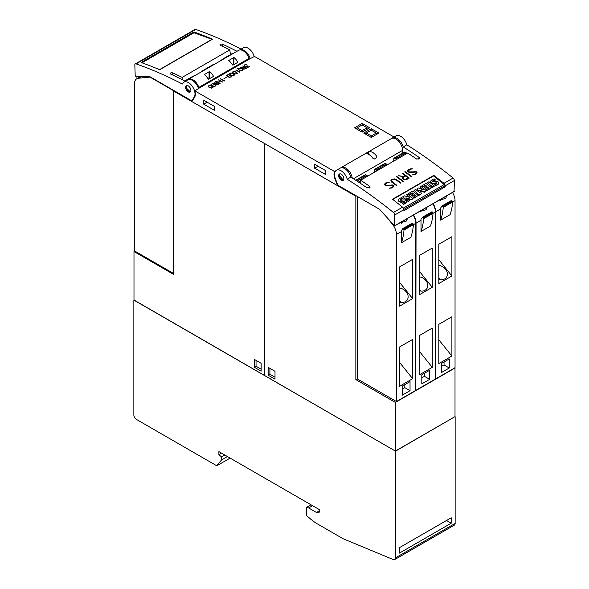 <?xml version="1.0" encoding="UTF-8"?>
<svg xmlns="http://www.w3.org/2000/svg" width="589" height="589" viewBox="0 0 589 589"><rect width="100%" height="100%" fill="white"/><g stroke="black" fill="none" stroke-linecap="round" stroke-linejoin="round"><path stroke-width="0.88" d="M174.057 90.632L173.497 90.956L173.497 274.341L133.99 251.532L134.771 251.076M150.18 77.203L173.335 90.566L173.335 273.348L134.483 250.914L134.483 83.837A11.103 6.405 60 0 1 136.781 78.757A11.103 6.405 60 0 1 138.408 78.256L150.489 77.026M138.577 77.719L138.025 76.283M137.053 78.602A74 42.725 60 0 1 136.869 76.445A0.744 0.427 60 0 1 136.884 76.239M264.564 143.51L264.542 375.546L133.99 300.169L133.99 251.532M264.542 143.525L173.497 90.956M261.141 363.31L261.141 371.166L254.338 367.241L254.338 359.386L261.141 363.31M256.038 360.365L256.038 366.255L261.141 369.2M256.038 366.255L254.338 367.241M193.914 76.165L193.833 76.121A1.112 0.641 -120 0 0 193.28 76.062L184.755 80.98M190.129 99.909L150.585 77.085A3.703 2.135 60 0 0 149.481 76.725L135.212 76.172L134.829 64.937A2.223 1.281 60 0 1 135.293 63.921A2.223 1.281 60 0 1 136.096 63.892A444.01 256.348 60 0 1 182.332 84.028A9.247 5.338 60 0 1 183.842 82.18A9.247 5.338 60 0 1 191.999 85.869A9.247 5.338 60 0 1 194.598 96.353A9.247 5.338 60 0 1 194.134 97.237L192.397 99.71A3.703 2.135 60 0 1 191.977 100.093A3.703 2.135 60 0 1 190.129 99.909M182.516 79.832L182.156 77.395L229.776 49.903A444.01 256.348 -120 0 0 220.338 45.36L219.911 44.897M185.366 81.297A444.01 256.348 -120 0 0 170.626 74.059C169.978 73.029 170.677 72.631 172.724 72.852A444.01 256.348 60 0 1 182.156 77.395M213.535 64.834L213.454 64.79A1.112 0.641 -120 0 0 212.901 64.731L202.432 70.776A1.112 0.641 60 0 1 202.991 70.835L203.072 70.879M202.196 71.379L202.204 71.232A1.112 0.641 60 0 1 202.432 70.776M233.156 53.511L233.075 53.459A1.112 0.641 -120 0 0 232.522 53.408L222.06 59.445A1.112 0.641 60 0 1 222.613 59.504L222.694 59.548M221.825 60.056L221.832 59.909A1.112 0.641 60 0 1 222.06 59.445M230.461 54.593L229.776 49.903M220.338 45.36C219.69 44.33 220.389 43.932 222.436 44.146A444.01 256.348 60 0 1 236.992 51.295M254.227 56.581A9.247 5.338 -120 0 0 243.493 47.738L239.576 50.006A9.247 5.338 60 0 1 250.303 58.848M198.5 88.755A9.247 5.338 -120 0 0 187.766 79.913L183.842 82.18M170.626 74.059L170.199 73.596M241.092 49.123A444.01 256.348 -120 0 0 195.747 29.45A2.223 1.281 -120 0 0 194.944 29.479L135.293 63.921M141.088 62.486L193.936 31.968A444.01 256.348 60 0 1 212.533 39.213L159.685 69.73A444.01 256.348 -120 0 0 141.088 62.486M193.936 31.968L194.061 32.793M142.001 62.809L194.017 32.778L212.025 39.323L159.7 69.531L156.033 68.199M190.851 89.83A3.703 2.135 60 0 1 190.129 92.098A3.703 2.135 60 0 1 187.501 91.332A3.703 2.135 60 0 1 185.704 87.96A3.703 2.135 60 0 1 186.426 85.685A3.703 2.135 60 0 1 189.054 86.458A3.703 2.135 60 0 1 190.851 89.83M186.75 85.56L186.389 88.092L190.402 91.884M249.081 58.407A9.247 5.338 -120 0 0 238.597 50.367L188.362 79.368A9.247 5.338 60 0 1 198.846 87.408L249.081 58.407A0.744 0.427 60 0 0 249.545 59.01L254.492 56.426L394.07 137.016M194.841 90.868L334.508 171.509A9.991 5.765 -120 0 0 334.95 178.865L337.6 185.675L191.749 101.47L194.392 97.708A9.991 5.765 -120 0 0 194.841 90.868L199.318 88.011A0.744 0.427 60 0 1 198.846 87.408M335.84 170.736L334.508 171.509M212.474 83.601L215.044 84.441L215.957 85.611L215.581 86.038L213.535 86.362L211.9 85.626L210.987 84.463L212.474 83.601L211.024 84.573M218.733 79.773L222.583 81.996L220.529 81.105L218.445 82.313L219.984 83.498L216.141 81.275L218.188 82.165L220.271 80.958L218.607 80.001M227.001 76.865L223.82 78.852M230.998 72.903L233.568 73.75L234.481 74.913L234.105 75.34L232.986 75.775L230.424 74.928L229.511 73.765L230.998 72.903L229.548 73.875M235.917 69.855L239.267 71.784L239.752 71.24L239.561 72.189L235.791 70.076M242.845 65.858L246.695 68.074L245.215 68.928L243.544 69.031L242.793 68.39L243.279 67.676L240.408 67.264L243.559 67.514L244.383 67.036L242.72 66.078M246.121 64.392L246.489 64.672L244.722 65.07L244.722 66.064L245.76 66.336L247.233 65.806L247.557 67.279L249.427 66.498L247.314 67.72L247.005 66.24L244.457 66.211L244.082 65.784L244.457 64.923L246.121 64.392L244.457 65.077L244.082 65.784M240.334 67.949L242.882 69.215L243.073 69.951L242.145 70.702L239.561 70.489L238.103 68.832L236.947 68.839L240.334 67.949L237.212 68.839M233.899 71.232L236.469 72.079L237.374 73.242L236.999 73.669L234.952 73.993L233.318 73.257L232.412 72.094L233.899 71.232L232.449 72.204M228.105 74.582L230.667 75.421L231.58 76.585L231.205 77.019L229.158 77.343L227.523 76.607L226.618 75.436L228.105 74.582L226.647 75.547M220.573 78.712L223.923 80.649L224.409 80.097L224.218 81.046L220.448 78.933M215.552 81.613L219.402 83.829L217.186 84.897L215.692 84.47L215.611 83.8L213.704 83.108L215.552 81.613L213.711 83.115M209.581 85.272L212.143 86.119L213.056 87.282L212.681 87.709L211.569 88.144L208.999 87.297L208.094 86.134L209.581 85.272L208.131 86.244M362.132 132.172L354.549 127.791L362.132 123.41L369.723 127.791L362.132 132.172L362.132 130.655L357.162 127.791L362.132 124.92L367.102 127.791L362.132 130.655M371.291 137.458L363.7 133.077L371.291 128.697L378.874 133.077L371.291 137.458L371.291 135.949L366.321 133.077L371.291 130.206L376.261 133.077L371.291 135.949M215.92 85.648L214.492 84.279L212.474 83.756M211.341 84.521L212.173 85.633L213.763 86.347L215.316 86.046L215.486 85.206L213.181 83.874L211.981 83.977L211.458 84.868L212.695 85.788L214.367 86.266L215.611 85.552M220.271 80.958L218.188 82.313L216.266 81.348M222.451 82.07L218.733 79.927M220.109 83.424L218.445 82.313M234.444 74.958L233.016 73.581L230.998 73.058M229.865 73.824L230.697 74.943L232.287 75.657L233.84 75.355L234.01 74.508L231.705 73.183L230.505 73.279L229.982 74.17L231.219 75.097L232.891 75.576L234.135 74.862M239.267 71.784L235.917 70.003M239.686 71.35L239.267 71.6M243.279 67.676L242.801 68.169M244.383 67.036L243.559 67.669L240.621 67.293M246.563 68.147L242.845 66.005M243.095 68.28L244.28 69.119L246.18 68.228L244.641 67.19L243.257 68.574L244.28 68.965L246.18 68.074M249.294 66.572L247.557 67.279M246.563 64.628L246.121 64.54M247.557 67.433L247.233 65.961L245.355 66.439L244.413 65.563M238.103 68.832L238.103 69.222M243.073 69.679L240.334 68.096M238.405 68.92L238.928 69.973L240.511 70.687L242.425 70.393L242.594 69.333L241.365 68.42L239.097 68.317L238.574 69.421L239.811 70.334L241.387 70.636L242.771 69.841M237.338 73.286L235.917 71.91L233.899 71.387M232.765 72.152L233.59 73.272L235.188 73.978L236.734 73.677L236.911 72.837L234.606 71.505L233.406 71.608L232.883 72.499L234.12 73.419L235.791 73.897L237.028 73.183M231.543 76.629L230.122 75.259L228.105 74.729M226.964 75.495L227.796 76.614L229.393 77.328L230.94 77.026L231.109 76.18L228.804 74.855L227.604 74.95L227.089 75.848L228.318 76.769L229.997 77.247L231.234 76.533M223.923 80.649L220.573 78.86M224.343 80.207L223.923 80.457M219.27 83.91L215.552 81.761M215.802 84.043L216.988 84.875L218.887 83.984L217.348 82.946L215.802 84.043L216.487 84.632L218.887 83.829M214.006 83.005L215.199 83.837L217.091 82.946L215.552 81.908L214.006 83.005L214.691 83.594L217.091 82.799M213.019 87.327L211.598 85.95L209.581 85.427M208.44 86.193L209.272 87.312L210.869 88.019L212.415 87.724L212.585 86.877L210.28 85.545L209.08 85.648L208.565 86.539L209.794 87.459L211.473 87.945L212.71 87.224M355.852 128.542L357.162 127.791M368.412 128.542L367.102 127.791M362.132 124.92L362.132 123.41M365.011 133.828L366.321 133.077M377.571 133.828L376.261 133.077M371.291 130.206L371.291 128.697M187.56 80.038A9.247 5.338 60 0 1 188.362 79.368M232.361 64.842A9.247 5.338 -120 0 0 228.701 60.512L233.929 57.494A9.247 5.338 60 0 1 237.595 61.823L237.595 62.456L232.883 65.18L232.361 64.842M237.595 61.823L237.595 62.456L237.595 61.823M208.027 78.889A9.247 5.338 -120 0 0 204.368 74.567L209.603 71.541A9.247 5.338 60 0 1 213.262 75.871L213.262 76.504L208.55 79.228L208.027 78.889M213.262 75.871L213.262 76.504L213.262 75.871M234.65 64.157L233.406 63.745L232.147 64.473M210.317 78.204L209.073 77.792L207.814 78.521M402.552 153.228L402.552 150.372A9.247 5.338 -120 0 0 398.517 141.058A9.247 5.338 -120 0 0 391.39 138.584L341.156 167.585A9.247 5.338 60 0 1 347.738 169.522A9.247 5.338 60 0 1 352.215 177.974M391.899 138.349A9.247 5.338 60 0 1 392.421 137.966A9.247 5.338 60 0 1 403.185 146.897A444.01 256.348 60 0 1 419.243 157.543L419.773 158.529L416.629 159.052A444.01 256.348 -120 0 0 407.713 153.03L360.623 180.219A444.01 256.348 60 0 1 369.539 186.242L370.061 187.228L366.918 187.751A444.01 256.348 -120 0 0 350.853 177.112L347.193 179.225A444.01 256.348 60 0 1 393.43 212.474A2.223 1.281 60 0 1 394.696 214.985L394.615 225.889L380.045 209.853A3.703 2.135 -120 0 0 378.941 208.933L339.397 186.102A3.703 2.135 60 0 1 337.129 183.289L335.391 178.806A9.247 5.338 60 0 1 334.92 177.385A9.247 5.338 60 0 1 336.429 170.295A9.247 5.338 60 0 1 347.193 179.225M400.321 143.399A6.104 3.527 -120 0 0 398.539 140.948L398.459 140.999M454.082 191.432L454.347 180.543A2.223 1.281 -120 0 0 453.081 178.033A444.01 256.348 -120 0 0 406.844 144.784L403.185 146.897M406.844 144.784A9.247 5.338 -120 0 0 396.088 135.853L392.421 137.966M433.835 175.375A444.01 256.348 60 0 1 443.922 183.326A2.223 1.281 60 0 1 445.188 185.829L445.188 186.816L403.848 210.685L403.848 209.699A2.223 1.281 -120 0 0 402.589 207.188A444.01 256.348 -120 0 0 392.495 199.244L433.835 175.375L433.71 176.111M360.623 179.895L360.107 183.12M387.82 182.053L389.351 182.148L386.944 182.723L385.081 184.556A444.01 256.348 60 0 1 385.979 185.204L393.253 185.093A444.01 256.348 60 0 1 393.931 185.587L393.923 186.463L391.979 188.009L389.152 188.222L391.56 187.663L392.804 186.949L393.423 185.815A444.01 256.348 -120 0 0 392.841 185.388L387.849 185.874L385.574 185.498A444.01 256.348 -120 0 0 384.58 184.784L385.228 183.135L387.82 182.053L384.58 184.018M396.772 176.472A444.01 256.348 60 0 1 403.524 181.346L403.067 181.603A444.01 256.348 -120 0 0 396.323 176.729L396.772 176.472L396.397 176.781M405.144 171.635A444.01 256.348 60 0 1 411.895 176.509L411.439 176.774A444.01 256.348 -120 0 0 404.695 171.9L405.144 171.635L404.768 171.951M410.894 168.734L412.425 168.829L410.018 169.404L408.155 171.237A444.01 256.348 60 0 1 409.053 171.878L416.327 171.774A444.01 256.348 60 0 1 417.005 172.268L416.997 173.144L415.054 174.69L412.226 174.904L414.634 174.344L416.497 172.496A444.01 256.348 -120 0 0 415.908 172.069L410.923 172.555L408.648 172.172A444.01 256.348 -120 0 0 407.654 171.465L408.302 169.816L410.894 168.734L407.647 170.7M402.545 173.137A444.01 256.348 60 0 1 409.289 178.018L406.682 179.52L403.73 179.512A444.01 256.348 -120 0 0 402.751 178.798L402.434 177.701L403.281 176.788L398.23 175.625L403.774 176.501L405.239 175.655A444.01 256.348 -120 0 0 402.088 173.402L402.545 173.137L402.162 173.453M394.829 178.857L396.125 179.365A444.01 256.348 60 0 1 400.918 182.848L400.468 183.113A444.01 256.348 -120 0 0 395.683 179.638L393.872 179.115L392.016 179.792L391.39 180.926L392.002 181.765A444.01 256.348 60 0 1 396.78 185.24L396.331 185.498A444.01 256.348 -120 0 0 391.53 182.016L390.89 180.286L391.545 179.483L394.829 178.857L392.193 179.211L390.89 180.374M350.853 177.112A9.247 5.338 -120 0 0 340.096 168.174L336.429 170.295M396.706 185.277L391.39 180.926M400.844 182.892L394.814 178.968M391.376 181.037L391.398 180.551M403.281 176.788L402.427 177.804M405.239 175.655L403.759 176.619L398.348 175.655M409.215 178.055L402.53 173.24M402.957 177.959L403.229 178.673L405.026 179.579L408.391 177.944A444.01 256.348 -120 0 0 405.688 175.978L403.553 177.215L402.957 177.959L403.237 178.563A444.01 256.348 60 0 1 404.15 179.225L406.255 179.181L408.391 177.944M416.489 172.864L414.619 174.44L412.374 174.911M412.256 168.933L410.879 168.837M416.983 173.151L416.997 172.371L415.333 171.598L409.959 172.253L408.14 171.347L408.155 170.876M411.821 176.553L405.136 171.738M403.45 181.39L396.765 176.567M393.423 186.19L391.552 187.758L389.3 188.237M389.182 182.251L387.805 182.156M393.908 186.477L393.923 185.69L392.259 184.917L386.885 185.572L385.073 184.666L385.081 184.195M403.163 207.799L403.494 208.057L444.305 184.497L443.996 186.234L403.833 209.419M445.188 186.816L444.054 185.918M444.305 184.497L433.504 175.942L392.775 199.457M402.78 196.866L408.192 201.578L409.267 200.959L408.258 201.202L402.78 196.866L404.533 195.85L410.003 197.448L406.528 194.701L407.662 194.046L413.073 198.758L411.269 199.804L406.69 198.486M409.141 197.197L406.528 194.701M424.308 192.272L424.374 191.889L419.611 190.078L421.503 193.553L419.442 195.084L414.03 190.365L415.65 189.437L419.272 192.301L417.218 188.532L418.271 187.92L423.439 189.879L419.824 187.022L420.914 186.396L426.392 190.733L424.308 192.272L419.883 190.586M418.794 191.918L417.218 188.532M422.394 189.481L419.824 187.022M434.424 186.058L432.738 187.368L427.349 182.678L428.969 181.743L434.424 186.058L432.805 186.993L427.349 182.678M436.839 183.459L436.559 183.245A2.098 1.414 10 0 0 435.676 183.267L435.742 182.892L434.292 183.12A3.32 2.238 -170 0 1 432.326 183.032A2.297 1.546 -170 0 1 430.883 181.905A2.82 1.9 -170 0 1 430.809 181.184A2.82 1.9 -170 0 1 431.214 180.425A10.05 6.766 -170 0 1 434.167 178.909L435.227 180.175A8.165 5.5 10 0 0 433.18 180.875A2.327 1.561 10 0 0 432.613 181.316M438.672 183.334A2.614 1.76 -170 0 1 438.658 183.525A2.614 1.76 -170 0 1 438.245 184.254A7.664 5.161 -170 0 1 435.602 185.697L434.616 184.482A6.155 4.138 10 0 0 436.721 183.569A0.928 0.626 10 0 0 436.935 183.15L436.626 182.87A2.098 1.414 10 0 0 435.742 182.892M435.676 183.267L434.226 183.496A3.32 2.238 -170 0 1 432.26 183.407A2.297 1.546 -170 0 1 430.817 182.281A2.82 1.9 -170 0 1 430.743 181.559A2.82 1.9 -170 0 1 430.787 181.375M431.509 187.773L427.327 190.527L426.34 189.754L428.902 187.935L427.658 186.949L425.479 188.208L424.544 187.464L426.716 186.212L425.427 185.189L422.939 186.625L421.915 185.815L426.031 183.437L431.509 187.773L427.393 190.151L426.414 189.378M428.586 188.119L427.592 187.331L425.413 188.583L424.544 187.464M426.407 186.389L425.361 185.564L422.873 187.007L421.915 185.815M418.264 195.423L414.074 198.176L413.095 197.403L415.65 195.585L414.406 194.598L412.226 195.857L411.291 195.114L413.471 193.862L412.182 192.839L409.686 194.274L408.663 193.464L412.779 191.086L418.264 195.423L414.141 197.801L413.161 197.028M415.341 195.769L414.339 194.981L412.16 196.233L411.291 195.114M413.154 194.039L412.109 193.214L409.62 194.657L408.663 193.464M404.569 202.086L404.282 201.88A2.098 1.414 10 0 0 403.399 201.902L403.465 201.526L402.022 201.755A3.32 2.238 -170 0 1 400.049 201.659A2.297 1.546 -170 0 1 398.606 200.54A2.82 1.9 -170 0 1 398.532 199.818A2.82 1.9 -170 0 1 398.944 199.06A10.05 6.766 -170 0 1 401.889 197.536L402.95 198.81A8.165 5.5 10 0 0 400.903 199.509A2.327 1.561 10 0 0 400.336 199.951M406.403 201.968A2.614 1.76 -170 0 1 406.381 202.16A2.614 1.76 -170 0 1 405.968 202.888A7.664 5.161 -170 0 1 403.325 204.331L402.346 203.117A6.155 4.138 10 0 0 404.444 202.204A0.928 0.626 10 0 0 404.658 201.784L404.349 201.504A2.098 1.414 10 0 0 403.465 201.526M403.399 201.902L401.956 202.13A3.32 2.238 -170 0 1 399.983 202.042A2.297 1.546 -170 0 1 398.539 200.915A2.82 1.9 -170 0 1 398.466 200.194A2.82 1.9 -170 0 1 398.517 200.01M408.192 201.578L408.258 201.202M411.269 199.804L411.336 199.421L405.902 197.867L409.333 200.577M413.139 198.375L411.336 199.421M419.442 195.084L414.03 190.365M421.503 193.553L419.508 194.701M426.392 190.733L424.374 191.889M432.738 187.368L432.805 186.993M435.602 185.697L434.616 184.482M433.18 180.875L433.246 180.499A2.327 1.561 10 0 0 432.62 181.029A0.582 0.39 10 0 0 433.394 181.64A36.415 24.502 10 0 0 435.308 181.338A3.195 2.15 -170 0 1 437.274 181.412A2.157 1.45 -170 0 1 438.658 182.487A2.614 1.76 -170 0 1 438.724 183.142A2.614 1.76 -170 0 1 438.312 183.878A7.664 5.161 -170 0 1 435.669 185.321M435.293 179.8A8.165 5.5 10 0 0 433.246 180.499M436.559 183.245L436.626 182.87M434.226 183.496L434.292 183.12M432.26 183.407L432.326 183.032M430.817 182.281L430.883 181.905M425.413 188.583L425.479 188.208M427.592 187.331L427.658 186.949M427.327 190.527L427.393 190.151M425.361 185.564L425.427 185.189M422.873 187.007L422.939 186.625M412.16 196.233L412.226 195.857M414.339 194.981L414.406 194.598M414.074 198.176L414.141 197.801M412.109 193.214L412.182 192.839M409.62 194.657L409.686 194.274M403.325 204.331L402.346 203.117M400.903 199.509L400.969 199.134A2.327 1.561 10 0 0 400.343 199.664A0.582 0.39 10 0 0 401.116 200.275A36.415 24.502 10 0 0 403.038 199.973A3.195 2.15 -170 0 1 404.996 200.046A2.157 1.45 -170 0 1 406.388 201.121A2.614 1.76 -170 0 1 406.447 201.777A2.614 1.76 -170 0 1 406.035 202.513A7.664 5.161 -170 0 1 403.399 203.949M403.016 198.434A8.165 5.5 10 0 0 400.969 199.134M404.282 201.88L404.349 201.504M401.956 202.13L402.022 201.755M399.983 202.042L400.049 201.659M398.539 200.915L398.606 200.54M343.821 179.262A3.703 2.135 60 0 1 343.1 180.433A3.703 2.135 60 0 1 340.03 179.196A3.703 2.135 60 0 1 338.675 175.191A3.703 2.135 60 0 1 339.397 174.02A3.703 2.135 60 0 1 342.467 175.257A3.703 2.135 60 0 1 343.821 179.262M339.684 173.902L339.161 175.397L343.409 180.175M347.171 170.604L347.26 170.56A6.104 3.527 60 0 1 349.063 173.048M340.692 167.909A9.247 5.338 60 0 1 341.156 167.585M368.67 151.771A9.247 5.338 60 0 1 376.783 156.453L376.783 157.587L374.17 159.104L373.124 158.566A9.247 5.338 -120 0 0 365.011 153.884L368.67 151.771L368.67 154.384M376.783 156.453L376.783 157.587L376.783 156.453M338.344 185.24L337.6 185.675M203.713 100.218L214.705 106.565L214.705 110.496L203.713 104.15L203.713 100.218M314.644 164.265L325.636 170.611L325.636 174.543L314.644 168.196L314.644 164.265M203.713 104.15L207.114 102.184M314.644 168.196L318.045 166.231M355.852 196.24L264.807 143.679L264.807 375.694L395.359 451.071L455.01 416.629L455.01 367.992L395.359 402.434L355.852 379.625L355.852 196.24L356.404 195.923M395.359 451.071L395.359 402.434M357.582 378.624L355.852 379.625M413.242 215.132A11.103 6.405 -120 0 1 415.797 223.29L415.797 390.367L396.434 401.543L357.582 379.11L357.582 196.601M387.923 218.652L392.51 224.35A11.103 6.405 60 0 1 396.434 234.466L396.434 401.543M401.404 231.595A11.103 6.405 -120 0 0 401.367 230.674L402.883 228.539L403.73 229.335A0.744 0.427 60 0 1 403.995 230.063A74 42.725 60 0 1 401.404 242.786L401.404 231.595L396.434 234.466M407.507 218.445L406.41 221.044L399.622 222.995M401.404 242.786L410.82 237.345A74 42.725 -120 0 0 413.412 224.623A0.744 0.427 -120 0 0 413.154 223.901L412.3 223.098L402.935 228.517M400.895 222.259A8.327 6.567 -144.9 0 1 401.389 223.371M412.653 378.69L399.57 386.244L399.57 346.98L412.653 339.426L412.653 378.69L399.57 362.419M412.653 298.63L399.57 306.184L399.57 266.92L412.653 259.366L412.653 298.63L399.57 282.359M402.191 386.134L410.04 381.606L410.04 390.669L402.191 395.197L402.191 386.134M399.57 288.102A8.327 6.567 -144.9 0 1 406.241 291.849A8.327 6.567 -144.9 0 1 407.168 300.037A8.327 6.567 -144.9 0 1 399.57 302.069M400.918 302.363A8.327 6.567 -144.9 0 0 399.946 300.869A8.327 6.567 35.1 0 0 399.57 300.434M404.805 384.624L404.805 387.65L402.191 389.16M410.04 390.669L404.805 387.65M421.025 220.264A11.103 6.405 -120 0 0 420.988 219.344L422.504 217.208L423.358 218.004A0.744 0.427 60 0 1 423.616 218.733A74 42.725 60 0 1 421.025 231.455L421.025 220.264L416.055 223.135L415.797 390.065M416.055 390.212L435.418 379.036L435.418 211.959A11.103 6.405 -120 0 0 432.871 203.801M427.128 207.122L426.038 209.721L419.25 211.672M413.507 214.985A11.103 6.405 60 0 1 416.055 223.135M421.025 231.455L430.449 226.021A74 42.725 -120 0 0 433.033 213.292A0.744 0.427 -120 0 0 432.775 212.57L431.921 211.768L422.556 217.194M420.524 210.936A8.327 6.567 -144.9 0 1 421.01 212.04M432.274 367.359L419.191 374.913L419.191 335.649L432.274 328.095L432.274 367.359L419.191 351.088M432.274 287.299L419.191 294.853L419.191 255.589L432.274 248.043L432.274 287.299L419.191 271.028M421.812 374.81L429.661 370.275L429.661 379.338L421.812 383.873L421.812 374.81M419.191 276.771A8.327 6.567 -144.9 0 1 425.869 280.519A8.327 6.567 -144.9 0 1 426.789 288.706A8.327 6.567 -144.9 0 1 419.191 290.745M420.546 291.032A8.327 6.567 -144.9 0 0 419.567 289.538A8.327 6.567 35.1 0 0 419.191 289.111M424.426 373.301L424.426 376.319L421.812 377.829M429.661 379.338L424.426 376.319M440.646 208.94A11.103 6.405 -120 0 0 440.609 208.013L442.125 205.878L442.98 206.68A0.744 0.427 60 0 1 443.237 207.402A74 42.725 60 0 1 440.646 220.124L440.646 208.94L435.676 211.804L435.418 378.734M435.676 378.889L455.039 367.705L455.039 200.628A11.103 6.405 -120 0 0 452.492 192.478M446.749 195.791L445.659 198.39L438.871 200.341M433.129 203.654A11.103 6.405 60 0 1 435.676 211.804M440.646 220.124L450.07 214.691A74 42.725 -120 0 0 452.654 201.968A0.744 0.427 -120 0 0 452.396 201.239L451.549 200.437L442.184 205.863M440.145 199.605A8.327 6.567 -144.9 0 1 440.631 200.709M451.896 356.036L438.82 363.582L438.82 324.325L451.896 316.772L451.896 356.036L438.82 339.757M451.896 275.976L438.82 283.523L438.82 244.266L451.896 236.712L451.896 275.976L438.82 259.697M441.433 363.479L449.282 358.944L449.282 368.007L441.433 372.542L441.433 363.479M438.82 265.448A8.327 6.567 -144.9 0 1 445.49 269.188A8.327 6.567 -144.9 0 1 446.41 277.375A8.327 6.567 -144.9 0 1 438.82 279.414M440.167 279.701A8.327 6.567 -144.9 0 0 439.188 278.214A8.327 6.567 35.1 0 0 438.82 277.78M444.047 361.97L444.047 364.989L441.433 366.498M449.282 368.007L444.047 364.989M268.209 375.245L268.209 367.389L275.011 371.313L275.011 379.169L268.209 375.245L269.909 374.265L275.011 377.21M269.909 368.368L269.909 374.265M367.426 175.964A1.112 0.641 -120 0 0 366.91 175.441L365.821 174.808A1.112 0.641 -120 0 0 365.268 174.756L355.749 180.249M374.192 172.054L374.192 169.978A1.112 0.641 60 0 1 374.427 169.47A1.112 0.641 60 0 1 374.979 169.522L376.069 170.155A1.112 0.641 60 0 1 376.585 170.677M387.047 164.633A1.112 0.641 -120 0 0 386.531 164.11L385.442 163.484A1.112 0.641 -120 0 0 384.889 163.425L374.427 169.47M393.813 160.731L393.813 158.647A1.112 0.641 60 0 1 394.048 158.139A1.112 0.641 60 0 1 394.601 158.198L395.69 158.824A1.112 0.641 60 0 1 396.206 159.347M406.675 153.302A1.112 0.641 -120 0 0 406.152 152.779L405.07 152.153A1.112 0.641 -120 0 0 404.51 152.102L394.048 158.139M395.491 557.857L455.142 523.415A3.703 2.135 -120 0 1 454.377 525.108L394.726 559.55A3.703 2.135 60 0 0 395.491 557.857L395.491 451.152L455.01 416.637M395.491 451.152L133.99 300.022M455.142 523.415L455.142 416.71M399.416 547.674L451.218 517.768L451.218 523.201L399.416 553.115L399.416 547.674M451.218 523.201L446.506 520.485M394.726 559.55A3.703 2.135 60 0 1 393.238 559.55L343.166 538.766L317.147 523.739A37.004 21.366 60 0 1 311.257 519.572L306.538 515.581L306.538 507.343L310.985 504.773M133.858 300.096L133.858 414.899A3.703 2.135 60 0 0 136.471 419.434L216.796 465.803L230.137 458.102M216.796 465.803L221.501 459.965L227.435 456.541M221.501 459.965L221.501 456.946L224.821 455.032M221.501 456.946L218.887 454.627L221.501 453.118M218.887 454.627L218.887 451.608L318.833 509.308A1.112 0.641 60 0 1 319.613 510.67A4.44 2.562 60 0 1 318.701 512.702A4.44 2.562 60 0 1 316.477 512.482L308.629 507.946L312.553 505.686M308.629 507.946L306.538 507.343M138.408 78.256L141.581 76.423M185.101 81.157L193.833 76.121M173.07 75.201L172.724 72.852M202.991 70.835L213.454 64.79M222.613 59.504L233.075 53.459M222.782 46.502L222.436 44.146M194.134 97.237L194.885 96.802M192.397 99.71L193.398 99.129M136.096 63.892L195.747 29.45M187.53 85.567A3.328 1.922 -120 0 0 186.448 87.231A3.328 1.922 -120 0 0 188.141 90.816A3.328 1.922 -120 0 0 190.784 91.199M199.318 88.011L249.545 59.01M233.929 63.745L233.929 57.494M233.406 63.745L233.406 57.45M209.603 77.792L209.603 71.541M209.073 77.792L209.073 71.497M418.926 159.347L419.243 157.543M453.081 178.033L443.922 183.326M402.589 207.188L393.43 212.474M438.245 184.254L438.312 183.878M405.968 202.888L406.035 202.513M403.848 209.699L394.696 214.985M454.34 191.285L394.689 225.72M454.347 180.543L445.188 185.829M369.215 188.046L369.539 186.242M340.081 173.851A3.328 1.922 -120 0 0 339.242 175.448A3.328 1.922 -120 0 0 341.274 179.314A3.328 1.922 -120 0 0 343.866 178.842M402.552 150.372L353.415 178.739M367.624 153.957L367.624 152.301M335.332 178.644L334.95 178.865M415.797 223.29L413.404 224.667M412.617 223.231L403.2 228.672M413.154 223.901L403.73 229.335M413.412 224.623L403.995 230.063M435.418 211.959L433.033 213.336M432.238 211.9L422.821 217.341M432.775 212.57L423.358 218.004M433.033 213.292L423.616 218.733M455.039 200.628L452.654 202.005M451.859 200.577L442.442 206.01M452.396 201.239L442.98 206.68M452.654 201.968L443.237 207.402M360.343 180.992L358.502 182.053M365.821 174.808L356.058 180.448M366.91 175.441L357.074 181.117M385.442 163.484L374.979 169.522M386.531 164.11L376.069 170.155M405.07 152.153L394.601 158.198M406.152 152.779L395.69 158.824M316.477 512.482L319.613 510.67M140.874 76.393L136.781 78.757M193.221 99.372L191.977 100.093M438.724 183.142L438.658 183.525M430.809 181.184L430.743 181.559M406.447 201.777L406.381 202.16M398.532 199.818L398.466 200.194M360.512 180.028L359.982 183.039M394.615 225.889L454.266 191.454M402.883 228.539L412.3 223.098M422.504 217.208L431.921 211.768M442.125 205.878L451.549 200.437"/></g></svg>

